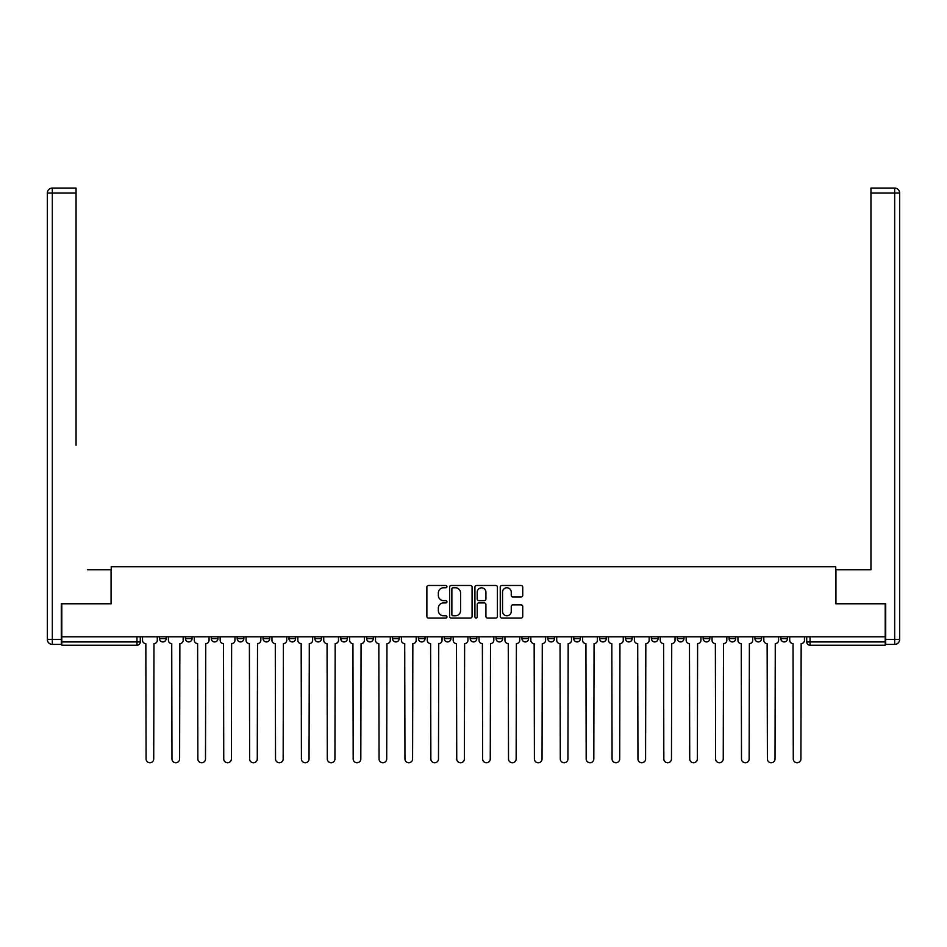 <?xml version="1.0" encoding="UTF-8"?>
<svg xmlns="http://www.w3.org/2000/svg" width="947" height="947" viewBox="0 0 947 947"><rect width="100%" height="100%" fill="white"/><g stroke="black" fill="none" stroke-linecap="round" stroke-linejoin="round"><path stroke-width="1.42" d="M446.948 586.631A1.136 1.136 0 0 0 445.812 585.483L428.506 585.483A1.634 1.634 0 0 0 426.872 587.116L426.872 616.438A1.634 1.634 0 0 0 428.506 618.06L445.812 618.06A1.136 1.136 0 0 0 446.948 616.923A1.136 1.136 0 0 0 445.812 615.787L443.575 615.787A5.209 5.209 0 0 1 438.354 610.578L438.354 608.128A5.209 5.209 0 0 1 443.575 602.919L445.812 602.919A1.136 1.136 0 0 0 446.948 601.771A1.136 1.136 0 0 0 445.812 600.635L443.575 600.635A5.209 5.209 0 0 1 438.354 595.426L438.354 592.976A5.209 5.209 0 0 1 443.575 587.767L445.812 587.767A1.136 1.136 0 0 0 446.948 586.631M780.837 636.786L780.837 638.621L787.466 638.621A3.315 3.315 0 0 1 784.152 641.936A3.315 3.315 0 0 1 780.837 638.621L780.837 636.786M703.171 638.621L703.171 636.786L703.171 638.621A3.315 3.315 0 0 0 706.486 641.936A3.315 3.315 0 0 1 703.171 638.621L709.812 638.621A3.315 3.315 0 0 1 706.486 641.936M677.283 638.621L677.283 636.786L677.283 638.621A3.315 3.315 0 0 0 680.597 641.936A3.315 3.315 0 0 1 677.283 638.621L683.923 638.621A3.315 3.315 0 0 1 680.597 641.936M599.617 636.786L599.617 638.621L606.258 638.621A3.315 3.315 0 0 1 602.943 641.936A3.315 3.315 0 0 1 599.617 638.621L599.617 636.786M573.728 636.786L573.728 638.621L580.369 638.621A3.315 3.315 0 0 1 577.054 641.936A3.315 3.315 0 0 1 573.728 638.621L573.728 636.786M418.408 636.786L418.408 638.621L425.049 638.621A3.315 3.315 0 0 1 421.723 641.936A3.315 3.315 0 0 1 418.408 638.621L418.408 636.786M392.52 636.786L392.52 638.621L399.161 638.621A3.315 3.315 0 0 1 395.834 641.936A3.315 3.315 0 0 1 392.52 638.621L392.52 636.786M263.077 638.621L263.077 636.786L263.077 638.621A3.315 3.315 0 0 0 266.403 641.936A3.315 3.315 0 0 1 263.077 638.621L269.717 638.621A3.315 3.315 0 0 1 266.403 641.936M237.188 636.786L237.188 638.621L243.829 638.621A3.315 3.315 0 0 1 240.514 641.936A3.315 3.315 0 0 1 237.188 638.621L237.188 636.786M211.299 636.786L211.299 638.621L217.94 638.621A3.315 3.315 0 0 1 214.626 641.936A3.315 3.315 0 0 1 211.299 638.621L211.299 636.786M185.423 638.621L185.423 636.786L185.423 638.621A3.315 3.315 0 0 0 188.737 641.936A3.315 3.315 0 0 1 185.423 638.621L192.052 638.621A3.315 3.315 0 0 1 188.737 641.936A3.315 3.315 0 0 0 192.052 638.621A3.315 3.315 0 0 1 188.737 641.936M159.534 638.621L159.534 636.786L159.534 638.621A3.315 3.315 0 0 0 162.848 641.936A3.315 3.315 0 0 1 159.534 638.621L166.163 638.621A3.315 3.315 0 0 1 162.848 641.936A3.315 3.315 0 0 0 166.163 638.621A3.315 3.315 0 0 1 162.848 641.936M521.099 596.977A1.634 1.634 0 0 0 522.732 595.343L522.732 587.116A1.634 1.634 0 0 0 521.099 585.483L501.886 585.483A1.634 1.634 0 0 0 500.253 587.116L500.253 616.438A1.634 1.634 0 0 0 501.886 618.06L521.099 618.06A1.634 1.634 0 0 0 522.732 616.438L522.732 606.494A1.634 1.634 0 0 0 521.099 604.873L512.883 604.873A1.634 1.634 0 0 0 511.25 606.494L511.25 611.431A4.356 4.356 0 0 1 506.894 615.787A4.356 4.356 0 0 1 502.537 611.431L502.537 592.124A4.356 4.356 0 0 1 506.894 587.767A4.356 4.356 0 0 1 511.25 592.124L511.25 595.343A1.634 1.634 0 0 0 512.883 596.977L521.099 596.977M61.792 636.786L61.792 603.772L111.237 603.772L111.237 566.768L835.763 566.768L835.763 603.772L885.208 603.772L885.208 636.786L61.792 636.786L61.792 641.936L140.274 641.936L140.274 636.786M472.08 587.116A1.634 1.634 0 0 0 470.446 585.483L451.222 585.483A1.634 1.634 0 0 0 449.6 587.116L449.6 616.438A1.634 1.634 0 0 0 451.222 618.06L470.446 618.06A1.634 1.634 0 0 0 472.08 616.438L472.08 587.116M476.554 585.483L495.778 585.483A1.634 1.634 0 0 1 497.4 587.116L497.4 616.438A1.634 1.634 0 0 1 495.778 618.06L487.551 618.06A1.634 1.634 0 0 1 485.918 616.438L485.918 604.541A1.634 1.634 0 0 0 484.296 602.919L478.839 602.919A1.634 1.634 0 0 0 477.205 604.541L477.205 616.923A1.136 1.136 0 0 1 476.069 618.06A1.136 1.136 0 0 1 474.921 616.923L474.921 587.116A1.634 1.634 0 0 1 476.554 585.483M806.726 636.786L806.726 641.936L885.208 641.936L885.208 645.25L810.04 645.25A3.315 3.315 0 0 1 806.726 641.936L806.726 636.786M885.208 636.786L885.208 641.936M136.96 636.786L136.96 645.25A3.315 3.315 0 0 0 140.274 641.936A3.315 3.315 0 0 1 136.96 645.25L61.792 645.25L61.792 641.936M787.466 636.786L787.466 638.621L787.466 636.786M761.577 636.786L761.577 638.621A3.315 3.315 0 0 1 758.263 641.936A3.315 3.315 0 0 1 754.948 638.621L761.577 638.621L761.577 636.786M754.948 636.786L754.948 638.621M735.701 636.786L735.701 638.621A3.315 3.315 0 0 1 732.374 641.936A3.315 3.315 0 0 1 729.06 638.621L735.701 638.621M729.06 636.786L729.06 638.621M709.812 636.786L709.812 638.621L709.812 636.786M683.923 636.786L683.923 638.621L683.923 636.786M658.035 636.786L658.035 638.621A3.315 3.315 0 0 1 654.708 641.936A3.315 3.315 0 0 1 651.394 638.621L658.035 638.621L658.035 636.786M651.394 636.786L651.394 638.621M632.146 636.786L632.146 638.621A3.315 3.315 0 0 1 628.82 641.936A3.315 3.315 0 0 1 625.505 638.621L632.146 638.621A3.315 3.315 0 0 1 628.82 641.936A3.315 3.315 0 0 0 632.146 638.621M625.505 636.786L625.505 638.621M606.258 636.786L606.258 638.621L606.258 636.786M580.369 636.786L580.369 638.621L580.369 636.786M554.48 636.786L554.48 638.621A3.315 3.315 0 0 1 551.166 641.936A3.315 3.315 0 0 1 547.84 638.621L554.48 638.621M547.84 636.786L547.84 638.621M528.592 636.786L528.592 638.621A3.315 3.315 0 0 1 525.277 641.936A3.315 3.315 0 0 1 521.951 638.621L528.592 638.621A3.315 3.315 0 0 1 525.277 641.936A3.315 3.315 0 0 0 528.592 638.621M521.951 636.786L521.951 638.621M502.703 636.786L502.703 638.621A3.315 3.315 0 0 1 499.389 641.936A3.315 3.315 0 0 1 496.074 638.621A3.315 3.315 0 0 0 499.389 641.936M496.074 636.786L496.074 638.621L502.703 638.621M476.815 636.786L476.815 638.621A3.315 3.315 0 0 1 473.5 641.936A3.315 3.315 0 0 1 470.185 638.621L476.815 638.621L476.815 636.786M470.185 636.786L470.185 638.621M450.926 636.786L450.926 638.621A3.315 3.315 0 0 1 447.611 641.936A3.315 3.315 0 0 1 444.297 638.621L450.926 638.621A3.315 3.315 0 0 1 447.611 641.936A3.315 3.315 0 0 0 450.926 638.621L450.926 636.786M444.297 636.786L444.297 638.621M425.049 636.786L425.049 638.621M399.161 636.786L399.161 638.621L399.161 636.786M373.272 636.786L373.272 638.621A3.315 3.315 0 0 1 369.946 641.936A3.315 3.315 0 0 1 366.631 638.621L373.272 638.621L373.272 636.786M366.631 636.786L366.631 638.621M347.383 636.786L347.383 638.621A3.315 3.315 0 0 1 344.057 641.936A3.315 3.315 0 0 1 340.742 638.621L347.383 638.621M340.742 636.786L340.742 638.621M321.495 636.786L321.495 638.621A3.315 3.315 0 0 1 318.18 641.936A3.315 3.315 0 0 1 314.854 638.621A3.315 3.315 0 0 0 318.18 641.936M314.854 636.786L314.854 638.621L321.495 638.621M295.606 636.786L295.606 638.621A3.315 3.315 0 0 1 292.292 641.936A3.315 3.315 0 0 1 288.965 638.621A3.315 3.315 0 0 0 292.292 641.936A3.315 3.315 0 0 0 295.606 638.621A3.315 3.315 0 0 1 292.292 641.936M288.965 636.786L288.965 638.621L295.606 638.621M269.717 636.786L269.717 638.621M243.829 636.786L243.829 638.621A3.315 3.315 0 0 1 240.514 641.936A3.315 3.315 0 0 0 243.829 638.621L243.829 636.786M217.94 636.786L217.94 638.621A3.315 3.315 0 0 1 214.626 641.936A3.315 3.315 0 0 0 217.94 638.621L217.94 636.786M192.052 636.786L192.052 638.621L192.052 636.786M166.163 636.786L166.163 638.621L166.163 636.786M453.021 587.767A1.136 1.136 0 0 0 451.873 588.904L451.873 614.65A1.136 1.136 0 0 0 453.021 615.787L455.377 615.787A5.209 5.209 0 0 0 460.585 610.578L460.585 592.976A5.209 5.209 0 0 0 455.377 587.767L453.021 587.767M485.918 592.206A4.356 4.356 0 0 0 481.561 587.85A4.356 4.356 0 0 0 477.205 592.206L477.205 599.013A1.634 1.634 0 0 0 478.839 600.635L484.296 600.635A1.634 1.634 0 0 0 485.918 599.013L485.918 592.206M142.524 640.279L142.524 636.786L142.524 640.279A3.315 3.315 48.4 0 0 145.838 643.593L146.087 758.926A3.812 3.812 48.4 0 0 149.91 762.749A3.812 3.812 48.4 0 0 153.722 758.926L153.97 643.593A3.315 3.315 48.4 0 0 157.285 640.279L157.285 636.786M145.838 643.593L146.087 758.926M153.722 758.926L153.97 643.593M168.412 640.279L168.412 636.786L168.412 640.279A3.315 3.315 48.4 0 0 171.727 643.593L171.975 758.926A3.812 3.812 48.4 0 0 175.787 762.749A3.812 3.812 48.4 0 0 179.61 758.926L179.859 643.593A3.315 3.315 48.4 0 0 183.173 640.279L183.173 636.786M194.301 640.279L194.301 636.786L194.301 640.279A3.315 3.315 48.4 0 0 197.615 643.593L197.864 758.926A3.812 3.812 48.4 0 0 201.675 762.749A3.812 3.812 48.4 0 0 205.499 758.926L205.748 643.593A3.315 3.315 48.4 0 0 209.062 640.279L209.062 636.786M61.295 639.45L61.295 644.422L52.334 644.422A4.984 4.984 0 0 1 47.35 639.45L47.35 193.046A4.984 4.984 0 0 1 52.334 188.074L76.056 188.074L76.056 193.046L52.334 193.046L52.334 639.45L61.295 639.45L61.295 603.772L111.071 603.772L111.071 569.751L87.515 569.751M76.056 193.046L76.056 445.291M52.334 188.074A4.984 4.984 0 0 0 47.35 193.046A4.984 4.984 0 0 1 52.334 188.074A4.984 4.984 0 0 0 47.35 193.046L52.334 193.046L52.334 188.074M859.485 569.751L870.944 569.751L870.944 188.074L894.666 188.074L870.944 188.074M885.705 639.45L894.666 639.45L894.666 644.422A4.984 4.984 0 0 0 899.65 639.45L899.65 193.046L899.65 639.45A4.984 4.984 0 0 1 894.666 644.422L885.705 644.422L885.705 603.772L835.929 603.772L835.929 569.751L870.944 569.751L870.944 445.291M894.666 188.074A4.984 4.984 0 0 1 899.65 193.046A4.984 4.984 0 0 0 894.666 188.074A4.984 4.984 0 0 1 899.65 193.046A4.984 4.984 0 0 0 894.666 188.074L894.666 193.046L870.944 193.046M171.727 643.593L171.975 758.926M179.61 758.926L179.859 643.593M197.615 643.593L197.864 758.926M205.499 758.926L205.748 643.593M220.178 640.279L220.178 636.786L220.178 640.279A3.315 3.315 48.4 0 0 223.504 643.593L223.752 758.926A3.812 3.812 48.4 0 0 227.564 762.749A3.812 3.812 48.4 0 0 231.388 758.926L231.636 643.593A3.315 3.315 48.4 0 0 234.951 640.279L234.951 636.786M246.066 640.279L246.066 636.786L246.066 640.279A3.315 3.315 48.4 0 0 249.392 643.593L249.641 758.926A3.812 3.812 48.4 0 0 253.453 762.749A3.812 3.812 48.4 0 0 257.276 758.926L257.525 643.593A3.315 3.315 48.4 0 0 260.839 640.279L260.839 636.786M271.955 640.279L271.955 636.786L271.955 640.279A3.315 3.315 48.4 0 0 275.281 643.593L275.53 758.926A3.812 3.812 48.4 0 0 279.341 762.749A3.812 3.812 48.4 0 0 283.165 758.926L283.413 643.593A3.315 3.315 48.4 0 0 286.728 640.279L286.728 636.786M223.504 643.593L223.752 758.926M231.388 758.926L231.636 643.593M249.392 643.593L249.641 758.926M257.276 758.926L257.525 643.593M275.281 643.593L275.53 758.926M283.165 758.926L283.413 643.593M297.843 640.279L297.843 636.786L297.843 640.279A3.315 3.315 48.4 0 0 301.17 643.593L301.418 758.926A3.812 3.812 48.4 0 0 305.23 762.749A3.812 3.812 48.4 0 0 309.042 758.926L309.302 643.593A3.315 3.315 48.4 0 0 312.617 640.279L312.617 636.786M323.732 640.279L323.732 636.786L323.732 640.279A3.315 3.315 48.4 0 0 327.058 643.593L327.307 758.926A3.812 3.812 48.4 0 0 331.119 762.749A3.812 3.812 48.4 0 0 334.93 758.926L335.179 643.593A3.315 3.315 48.4 0 0 338.505 640.279L338.505 636.786M349.621 640.279L349.621 636.786L349.621 640.279A3.315 3.315 48.4 0 0 352.935 643.593L353.184 758.926A3.812 3.812 48.4 0 0 357.007 762.749A3.812 3.812 48.4 0 0 360.819 758.926L361.067 643.593A3.315 3.315 48.4 0 0 364.394 640.279L364.394 636.786M375.509 640.279L375.509 636.786L375.509 640.279A3.315 3.315 48.4 0 0 378.824 643.593L379.072 758.926A3.812 3.812 48.4 0 0 382.896 762.749A3.812 3.812 48.4 0 0 386.707 758.926L386.956 643.593A3.315 3.315 48.4 0 0 390.282 640.279L390.282 636.786M401.398 640.279L401.398 636.786L401.398 640.279A3.315 3.315 48.4 0 0 404.712 643.593L404.961 758.926A3.812 3.812 48.4 0 0 408.784 762.749A3.812 3.812 48.4 0 0 412.596 758.926L412.845 643.593A3.315 3.315 48.4 0 0 416.171 640.279L416.171 636.786M427.286 640.279L427.286 636.786L427.286 640.279A3.315 3.315 48.4 0 0 430.601 643.593L430.849 758.926A3.812 3.812 48.4 0 0 434.673 762.749A3.812 3.812 48.4 0 0 438.485 758.926L438.733 643.593A3.315 3.315 48.4 0 0 442.048 640.279L442.048 636.786M453.175 640.279L453.175 636.786L453.175 640.279A3.315 3.315 48.4 0 0 456.49 643.593L456.738 758.926A3.812 3.812 48.4 0 0 460.562 762.749A3.812 3.812 48.4 0 0 464.373 758.926L464.622 643.593A3.315 3.315 48.4 0 0 467.936 640.279L467.936 636.786M479.064 640.279L479.064 636.786L479.064 640.279A3.315 3.315 48.4 0 0 482.378 643.593L482.627 758.926A3.812 3.812 48.4 0 0 486.438 762.749A3.812 3.812 48.4 0 0 490.262 758.926L490.51 643.593A3.315 3.315 48.4 0 0 493.825 640.279L493.825 636.786M504.952 640.279L504.952 636.786L504.952 640.279A3.315 3.315 48.4 0 0 508.267 643.593L508.515 758.926A3.812 3.812 48.4 0 0 512.327 762.749A3.812 3.812 48.4 0 0 516.151 758.926L516.399 643.593A3.315 3.315 48.4 0 0 519.714 640.279L519.714 636.786M530.829 640.279L530.829 636.786L530.829 640.279A3.315 3.315 48.4 0 0 534.155 643.593L534.404 758.926A3.812 3.812 48.4 0 0 538.216 762.749A3.812 3.812 48.4 0 0 542.039 758.926L542.288 643.593A3.315 3.315 48.4 0 0 545.602 640.279L545.602 636.786M556.718 640.279L556.718 636.786L556.718 640.279A3.315 3.315 48.4 0 0 560.044 643.593L560.293 758.926A3.812 3.812 48.4 0 0 564.104 762.749A3.812 3.812 48.4 0 0 567.928 758.926L568.176 643.593A3.315 3.315 48.4 0 0 571.491 640.279L571.491 636.786M582.606 640.279L582.606 636.786L582.606 640.279A3.315 3.315 48.4 0 0 585.933 643.593L586.181 758.926A3.812 3.812 48.4 0 0 589.993 762.749A3.812 3.812 48.4 0 0 593.816 758.926L594.065 643.593A3.315 3.315 48.4 0 0 597.379 640.279L597.379 636.786M608.495 640.279L608.495 636.786L608.495 640.279A3.315 3.315 48.4 0 0 611.821 643.593L612.07 758.926A3.812 3.812 48.4 0 0 615.881 762.749A3.812 3.812 48.4 0 0 619.693 758.926L619.942 643.593A3.315 3.315 48.4 0 0 623.268 640.279L623.268 636.786M634.383 640.279L634.383 636.786L634.383 640.279A3.315 3.315 48.4 0 0 637.698 643.593L637.958 758.926A3.812 3.812 48.4 0 0 641.77 762.749A3.812 3.812 48.4 0 0 645.582 758.926L645.83 643.593A3.315 3.315 48.4 0 0 649.157 640.279L649.157 636.786M660.272 640.279L660.272 636.786L660.272 640.279A3.315 3.315 48.4 0 0 663.587 643.593L663.835 758.926A3.812 3.812 48.4 0 0 667.659 762.749A3.812 3.812 48.4 0 0 671.47 758.926L671.719 643.593A3.315 3.315 48.4 0 0 675.045 640.279L675.045 636.786M686.161 640.279L686.161 636.786L686.161 640.279A3.315 3.315 48.4 0 0 689.475 643.593L689.724 758.926A3.812 3.812 48.4 0 0 693.547 762.749A3.812 3.812 48.4 0 0 697.359 758.926L697.608 643.593A3.315 3.315 48.4 0 0 700.934 640.279L700.934 636.786M309.042 758.926L309.302 643.593M301.17 643.593L301.418 758.926M334.93 758.926L335.179 643.593M327.058 643.593L327.307 758.926M360.819 758.926L361.067 643.593M352.935 643.593L353.184 758.926M386.707 758.926L386.956 643.593M378.824 643.593L379.072 758.926M412.596 758.926L412.845 643.593M404.712 643.593L404.961 758.926M438.485 758.926L438.733 643.593M430.601 643.593L430.849 758.926M464.373 758.926L464.622 643.593M456.49 643.593L456.738 758.926M490.262 758.926L490.51 643.593M482.378 643.593L482.627 758.926M516.151 758.926L516.399 643.593M508.267 643.593L508.515 758.926M542.039 758.926L542.288 643.593M534.155 643.593L534.404 758.926M567.928 758.926L568.176 643.593M560.044 643.593L560.293 758.926M593.816 758.926L594.065 643.593M585.933 643.593L586.181 758.926M619.693 758.926L619.942 643.593M611.821 643.593L612.07 758.926M645.582 758.926L645.83 643.593M637.698 643.593L637.958 758.926M671.47 758.926L671.719 643.593M663.587 643.593L663.835 758.926M697.359 758.926L697.608 643.593M689.475 643.593L689.724 758.926M712.049 640.279L712.049 636.786L712.049 640.279A3.315 3.315 48.4 0 0 715.364 643.593L715.612 758.926A3.812 3.812 48.4 0 0 719.436 762.749A3.812 3.812 48.4 0 0 723.248 758.926L723.496 643.593A3.315 3.315 48.4 0 0 726.823 640.279L726.823 636.786M737.938 640.279L737.938 636.786L737.938 640.279A3.315 3.315 48.4 0 0 741.252 643.593L741.501 758.926A3.812 3.812 48.4 0 0 745.325 762.749A3.812 3.812 48.4 0 0 749.136 758.926L749.385 643.593A3.315 3.315 48.4 0 0 752.699 640.279L752.699 636.786M763.827 640.279L763.827 636.786L763.827 640.279A3.315 3.315 48.4 0 0 767.141 643.593L767.39 758.926A3.812 3.812 48.4 0 0 771.213 762.749A3.812 3.812 48.4 0 0 775.025 758.926L775.273 643.593A3.315 3.315 48.4 0 0 778.588 640.279L778.588 636.786M789.715 640.279L789.715 636.786L789.715 640.279A3.315 3.315 48.4 0 0 793.03 643.593L793.278 758.926A3.812 3.812 48.4 0 0 797.09 762.749A3.812 3.812 48.4 0 0 800.913 758.926L801.162 643.593A3.315 3.315 48.4 0 0 804.477 640.279L804.477 636.786M715.364 643.593L715.612 758.926M723.248 758.926L723.496 643.593M741.252 643.593L741.501 758.926M749.136 758.926L749.385 643.593M767.141 643.593L767.39 758.926M775.025 758.926L775.273 643.593M793.03 643.593L793.278 758.926M800.913 758.926L801.162 643.593M810.04 636.786L810.04 645.25M52.334 644.422L52.334 639.45L47.35 639.45M899.65 639.45L894.666 639.45L894.666 193.046L899.65 193.046"/></g></svg>
